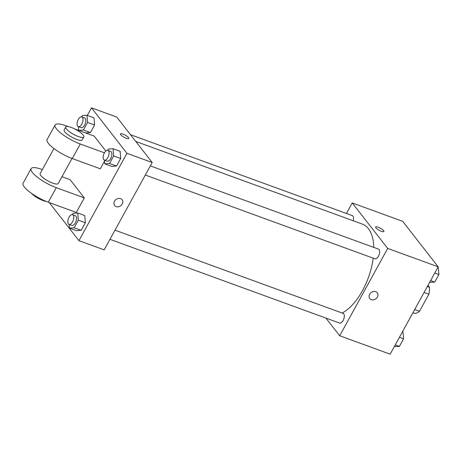 <?xml version="1.0" encoding="UTF-8"?>
<svg xmlns="http://www.w3.org/2000/svg" width="462" height="462" viewBox="0 0 462 462"><rect width="100%" height="100%" fill="white"/><g stroke="black" fill="none" stroke-linecap="round" stroke-linejoin="round"><path stroke-width="0.69" d="M428.003 285.325L429.533 287.283A18.468 9.171 -70 0 1 428.875 294.219L419.484 311.301A18.468 9.171 -70 0 1 415.124 313.49L412.959 312.693M414.685 309.552L419.484 311.301M424.076 292.469L428.875 294.219M427.362 286.492L429.533 287.283M346.448 213.473L352.24 202.939L402.708 221.344L438.172 266.828L390.159 354.169L339.691 335.758L325.906 318.087M352.24 202.939L387.705 248.423L438.172 266.828M387.705 248.423L339.691 335.758M377.235 292.764A4.73 3.921 -37.9 0 1 376.732 297.984A4.73 3.921 -37.9 0 1 371.309 299.671A4.73 3.921 -37.9 0 1 369.779 298.579A4.73 3.921 -37.9 0 1 371.102 292.579A4.73 3.921 -37.9 0 1 377.24 292.764A4.73 3.921 -37.9 0 1 376.732 297.984A4.73 3.921 -37.9 0 1 371.309 299.671A4.73 3.921 -37.9 0 1 369.779 298.573M342.128 313.022A48.135 23.897 -70 0 0 373.215 258.171M373.793 247.401A48.135 23.897 -70 0 0 362.456 224.134L135.759 141.441M353.187 220.749A5.157 2.558 -70 0 0 352.35 215.627L130.509 134.708M145.305 175.04L374.919 258.789A5.157 2.558 -70 0 0 379.088 254.822A5.157 2.558 -70 0 0 378.453 249.099L150.335 165.898M109.968 239.322L339.582 323.071A5.157 2.558 -70 0 0 343.751 319.103A5.157 2.558 -70 0 0 343.116 313.38L114.998 230.18M375.641 226.981A4.73 1.219 -151.2 0 1 379.244 227.627A4.73 1.219 -151.2 0 1 383.639 230.665A4.73 1.219 -151.2 0 1 383.928 231.537A4.73 1.219 -151.2 0 1 379.198 230.324A4.73 1.219 -151.2 0 1 375.641 226.981A4.73 1.219 -151.2 0 1 379.244 227.627A4.73 1.219 -151.2 0 1 383.639 230.665A4.73 1.219 -151.2 0 1 383.928 231.537M87.347 115.379L91.493 107.831L116.724 117.036L152.194 162.52L104.175 249.855L78.944 240.656L49.261 202.587M402.621 331.497L402.979 331.629L403.563 338.819L399.405 346.385L394.305 346.621M399.422 337.312L403.563 338.819M395.264 344.877L399.405 346.385M437.959 267.215L438.317 267.348L438.9 274.538L434.742 282.103L429.643 282.346M434.759 273.03L438.9 274.538M430.601 280.596L434.742 282.103M81.555 116.88L82.248 115.615L86.983 115.246L87.566 122.436L83.408 130.001L78.667 130.371L78.373 126.675M78.257 126.628L81.058 127.651A5.157 2.558 -70 0 0 85.233 123.683A5.157 2.558 -70 0 0 84.592 117.966L81.791 116.938A5.157 2.558 -70 0 0 77.911 120.189A5.157 2.558 -70 0 0 77.622 126.155A5.157 2.558 -70 0 0 78.257 126.628A5.157 2.558 -70 0 0 82.427 122.661A5.157 2.558 -70 0 0 81.791 116.938M86.983 115.246L93.994 117.798L94.577 124.994L90.419 132.559L85.678 132.929L78.667 130.371M87.566 122.436L94.577 124.994L90.419 132.559L85.678 132.929M83.408 130.001L90.419 132.559M72.315 214.634L73.008 213.369L77.749 212.999L78.332 220.195L74.174 227.76L69.433 228.13L69.133 224.428M69.023 224.388L71.824 225.41A5.157 2.558 -70 0 0 75.999 221.442A5.157 2.558 -70 0 0 75.358 215.719L72.557 214.697A5.157 2.558 -70 0 0 68.676 217.948A5.157 2.558 -70 0 0 68.388 223.908A5.157 2.558 -70 0 0 69.023 224.388A5.157 2.558 -70 0 0 73.192 220.42A5.157 2.558 -70 0 0 72.557 214.697M77.749 212.999L84.76 215.558L85.337 222.753L81.179 230.313L76.444 230.682L69.433 228.13M78.332 220.195L85.337 222.753L81.179 230.313L76.444 230.682M74.174 227.76L81.179 230.313M107.652 150.352L108.351 149.093L113.086 148.718L113.669 155.913L109.511 163.479L104.77 163.848L104.476 160.147M104.36 160.106L107.161 161.128A5.157 2.558 -70 0 0 111.336 157.161A5.157 2.558 -70 0 0 110.695 151.438L107.894 150.416A5.157 2.558 -70 0 0 104.014 153.667A5.157 2.558 -70 0 0 103.725 159.627A5.157 2.558 -70 0 0 104.36 160.106A5.157 2.558 -70 0 0 108.53 156.139A5.157 2.558 -70 0 0 107.894 150.416M113.086 148.718L120.097 151.276L120.68 158.472L116.522 166.031L111.781 166.407L104.77 163.848M113.669 155.913L120.68 158.472L116.522 166.031L111.781 166.407M109.511 163.479L116.522 166.031M128.788 138.479A4.73 1.219 28.8 0 0 127.194 136.394A4.73 1.219 28.8 0 0 123.019 134.119A4.73 1.219 -151.2 0 1 127.2 136.394A4.73 1.219 -151.2 0 1 128.788 138.473A4.73 1.219 -151.2 0 1 124.059 137.266A4.73 1.219 -151.2 0 1 120.501 133.922A4.73 1.219 -151.2 0 1 123.019 134.113A4.73 1.219 28.8 0 0 120.501 133.922M91.493 107.831L126.958 153.315L152.194 162.52L104.175 249.855M116.724 117.036L152.194 162.52M114.518 201.201A4.73 3.921 -37.9 0 1 122.101 199.7A4.73 3.921 -37.9 0 1 120.784 205.7A4.73 3.921 -37.9 0 1 114.645 205.515A4.73 3.921 -37.9 0 1 114.518 201.201M126.958 153.315L78.944 240.656M114.645 205.515A4.73 3.921 142.1 0 0 120.778 205.7A4.73 3.921 142.1 0 0 122.101 199.7M120.097 151.276L120.68 158.472M93.994 117.798L94.577 124.994M84.76 215.558L85.337 222.753M104.551 161.082L100.312 168.786L72.274 158.558A20.628 5.307 28.8 0 1 54.048 148.608A20.628 5.307 28.8 0 1 47.107 139.524L55.111 124.965A20.628 5.307 28.8 0 0 62.047 134.049A20.628 5.307 28.8 0 0 80.278 144L104.447 152.818M105.844 151.057L94.133 136.036L74.677 128.938M84.309 197.898L56.272 187.67A20.628 5.307 -151.2 0 1 38.04 177.72A20.628 5.307 -151.2 0 1 31.104 168.636L23.1 183.195A20.628 5.307 28.8 0 0 30.036 192.279A20.628 5.307 28.8 0 0 48.267 202.223L76.305 212.451L84.309 197.898L70.126 179.701L61.966 176.727M53.933 148.521L40.142 173.602A10.314 2.656 28.8 0 0 40.766 175.502A10.314 2.656 28.8 0 0 50.358 182.138A10.314 2.656 28.8 0 0 58.218 183.541L72.008 158.46M42.354 169.577L42.088 169.479A20.628 5.307 -151.2 0 0 31.104 168.636M31.433 193.301A10.314 2.656 28.8 0 0 46.252 201.444M65.748 127.021L64.149 129.938A10.314 2.656 28.8 0 0 71.91 137.231A10.314 2.656 28.8 0 0 82.224 139.87L83.824 136.96A10.314 2.656 -151.2 0 1 73.51 134.321A10.314 2.656 -151.2 0 1 65.748 127.021A10.314 2.656 -151.2 0 1 73.608 128.424A10.314 2.656 -151.2 0 1 83.2 135.06A10.314 2.656 -151.2 0 1 83.824 136.96M68.33 126.623L66.095 125.808A20.628 5.307 28.8 0 0 55.111 124.965M56.272 187.67L48.267 202.223M80.278 144L72.274 158.558"/></g></svg>

